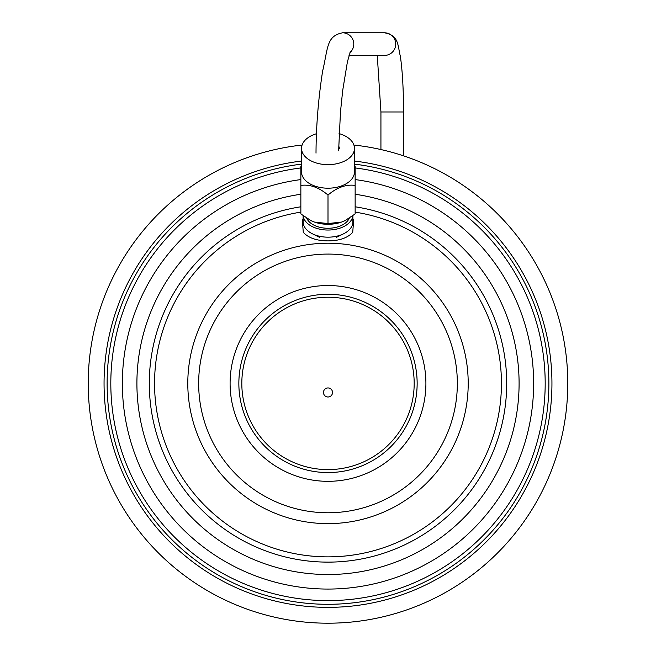 <?xml version="1.0" encoding="UTF-8"?>
<svg xmlns="http://www.w3.org/2000/svg" width="656" height="656" viewBox="0 0 656 656"><rect width="100%" height="100%" fill="white"/><g stroke="black" fill="none" stroke-linecap="round" stroke-linejoin="round"><path stroke-width="0.98" d="M353.904 145.042A239.776 239.776 0 0 1 567.432 396.388A239.776 239.776 0 0 1 328 623.2A239.776 239.776 0 0 1 88.568 396.388A239.776 239.776 0 0 1 302.096 145.042A239.776 239.776 0 0 0 88.568 396.388A239.776 239.776 0 0 0 328 623.2A239.776 239.776 0 0 0 567.432 396.388A239.776 239.776 0 0 0 353.904 145.042M326.827 562.118A178.703 178.703 0 0 1 149.773 396.445A178.703 178.703 0 0 1 300.858 206.788A178.703 178.703 0 0 0 149.773 396.445A178.703 178.703 0 0 0 326.827 562.118A178.703 178.703 0 0 0 328 562.126A178.703 178.703 0 0 1 326.827 562.118M352.879 218.768A27.142 16.695 180 0 1 353.691 220.055L352.879 218.686M303.121 218.686L302.309 220.055A27.142 16.695 180 0 1 303.121 218.768M302.309 220.055L303.285 232.347C308.468 237.972 316.709 240.818 328 240.883C339.3 240.818 347.541 237.972 352.715 232.347L353.691 220.055M355.142 206.788A178.703 178.703 0 0 1 506.186 397.036A178.703 178.703 0 0 1 328 562.126M306.721 218.202A22.009 13.538 0 0 0 328 228.272A22.009 13.538 0 0 0 349.279 218.202M352.83 215.734A24.879 15.301 180 0 1 328 230.043A24.879 15.301 180 0 1 303.17 215.734M303.121 215.693L303.121 221.876A24.879 15.301 0 0 0 312.42 233.807A24.879 15.301 0 0 0 328 237.177A24.879 15.301 0 0 0 343.58 233.807A24.879 15.301 0 0 0 352.879 221.876L352.879 215.693M241.818 383.424A86.182 86.182 0 0 1 328 297.234A86.182 86.182 0 0 1 414.182 383.424A86.182 86.182 0 0 1 328 469.606A86.182 86.182 0 0 1 241.818 383.424M323.474 392.468A4.526 4.526 0 0 0 328 396.995A4.526 4.526 0 0 0 332.526 392.468A4.526 4.526 0 0 0 328 387.942A4.526 4.526 0 0 0 323.474 392.468M339.062 133.594A26.47 16.277 180 0 1 354.47 148.379A26.47 16.277 180 0 1 328 164.656A26.47 16.277 180 0 1 301.53 148.379A26.47 16.277 180 0 1 316.413 133.75M339.308 148.379A11.308 6.954 0 0 0 338.668 146.075M301.53 148.379L301.53 171.929A26.47 16.277 0 0 0 328 188.198A26.47 16.277 0 0 0 354.47 171.929L354.47 148.379M354.47 165.591L355.142 166.132L355.142 185.41C346.097 184.18 337.045 187.386 328 195.045C318.947 187.386 309.903 184.18 300.858 185.41L300.858 166.132L301.53 165.591M300.858 185.41L300.858 213.93L310.805 220.523L314.429 222.056L328 223.565L341.571 222.056L345.195 220.523L355.142 213.93L355.142 185.41M328 223.565L328 195.045M310.911 220.572A27.142 16.695 0 0 0 311.01 220.621A27.142 16.695 0 0 0 314.429 222.056A27.142 16.695 0 0 0 328 224.295A27.142 16.695 0 0 0 341.571 222.056A27.142 16.695 0 0 0 344.99 220.621A27.142 16.695 0 0 0 345.195 220.523L344.99 220.621M316.012 153.143C316.118 126.206 318.324 98.876 322.613 71.16C328.139 47.97 326.245 36.055 342.547 32.8L384.473 32.8C399.143 35.498 397.487 45.116 400.381 56.424C402.456 70.971 403.506 89.495 403.555 111.971L380.931 111.971L380.931 149.56M349.025 55.424L384.473 55.424A11.308 11.234 -90 0 0 395.716 44.108A11.308 11.234 -90 0 0 384.473 32.8M354.47 161.048A223.942 223.942 0 0 1 551.548 396.675A223.942 223.942 0 0 1 328 607.366A223.942 223.942 0 0 1 104.452 396.675A223.942 223.942 0 0 1 301.53 161.048M301.53 164.131A220.883 220.883 0 0 0 107.518 396.675A220.883 220.883 0 0 0 328 604.299A220.883 220.883 0 0 0 548.482 396.675A220.883 220.883 0 0 0 354.47 164.131M300.858 167.936A217.185 217.185 0 0 0 111.241 397.019A217.185 217.185 0 0 0 328 600.609A217.185 217.185 0 0 0 544.759 397.019A217.185 217.185 0 0 0 355.142 167.936M300.858 179.572A205.648 205.648 0 0 0 122.803 397.019A205.648 205.648 0 0 0 328 589.063A205.648 205.648 0 0 0 533.197 397.019A205.648 205.648 0 0 0 355.142 179.572M355.142 194.266A191.093 191.093 0 0 1 518.609 397.028A191.093 191.093 0 0 1 328 574.517A191.093 191.093 0 0 1 137.391 397.028A191.093 191.093 0 0 1 300.858 194.266M300.858 212.118A173.446 173.446 0 0 0 155.046 396.47A173.446 173.446 0 0 0 326.86 556.862A173.446 173.446 0 0 0 328 556.862A173.446 173.446 0 0 0 500.905 397.036A173.446 173.446 0 0 0 355.142 212.118M328 523.627A140.204 140.204 0 0 1 187.796 382.792A140.204 140.204 0 0 1 329.263 243.22A140.204 140.204 0 0 1 468.204 384.055A140.204 140.204 0 0 1 328 523.627M329.164 254.085A129.339 129.339 0 0 0 328 254.085A129.339 129.339 0 0 0 198.661 382.842A129.339 129.339 0 0 0 328 512.762A129.339 129.339 0 0 0 457.339 384.006A129.339 129.339 0 0 0 329.164 254.085M328 285.524A97.9 97.9 0 0 1 425.9 384.072A97.9 97.9 0 0 1 326.696 481.315A97.9 97.9 0 0 1 230.1 382.768A97.9 97.9 0 0 1 328 285.524M328 294.273A89.15 89.15 0 0 1 417.142 384.014A89.15 89.15 0 0 1 326.811 472.558A89.15 89.15 0 0 1 238.858 382.825A89.15 89.15 0 0 1 328 294.273A89.15 89.15 0 0 0 238.85 383.022A89.15 89.15 0 0 0 328.016 472.566A89.15 89.15 0 0 0 417.15 383.817A89.15 89.15 0 0 0 328 294.273M342.547 32.8A11.308 11.234 90 0 1 349.968 52.603M336.495 237.3L343.58 233.807M319.505 237.3L312.42 233.807M403.555 155.857L403.555 111.971M377.266 55.424L380.931 111.971M338.627 150.765L340.472 111.955L342.711 90.397L347.426 61.721L350.435 51.521"/></g></svg>
